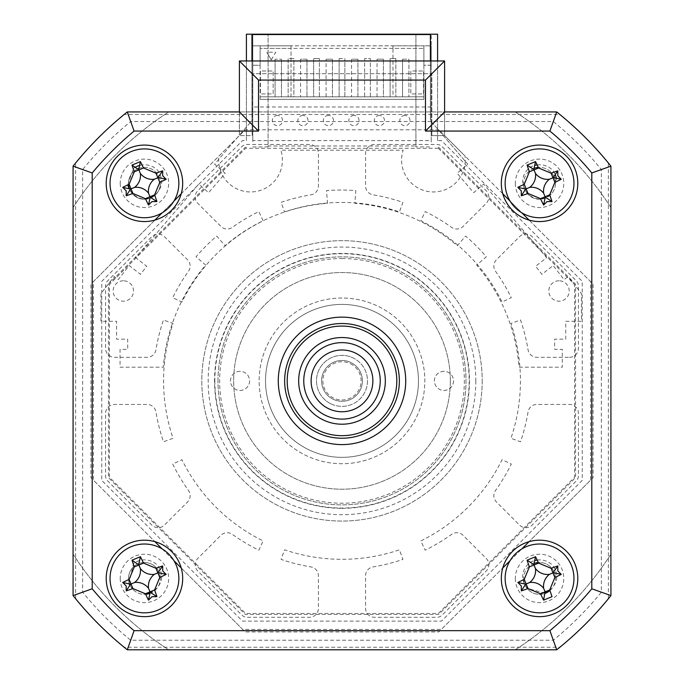<?xml version="1.0" encoding="UTF-8"?>
<svg xmlns="http://www.w3.org/2000/svg" width="684" height="684" viewBox="0 0 684 684"><rect width="100%" height="100%" fill="white"/><g stroke="black" fill="none" stroke-linecap="round" stroke-linejoin="round"><path stroke-width="0.51" stroke-dasharray="3.42 2.56" d="M252.781 140.622L252.781 34.2L246.411 34.2L246.411 140.622L242.487 140.622L101.754 281.355L101.754 480.39L242.487 621.123L441.513 621.123L582.246 480.39L582.246 281.355L441.513 140.622L437.589 140.622L437.589 34.2L252.781 34.2L252.781 140.622L431.219 140.622L431.219 34.2L431.219 140.622M252.781 146.923L268.077 146.923L268.077 34.2L268.077 145.983L415.923 145.983L415.923 34.2L415.923 146.923L431.219 146.923M268.077 146.923L268.077 145.983M415.923 145.983L415.923 146.923M246.411 60.961L246.411 140.622M569.507 357.296A8.918 8.918 0 0 0 578.425 348.37L578.425 286.109A7.644 7.644 0 0 0 576.184 280.705L532.161 236.673A8.918 8.918 0 0 0 519.541 236.673L496.464 259.758A8.918 8.918 0 0 0 495.507 271.249A188.63 188.63 0 0 1 511.307 297.702L502.065 302.012A178.438 178.438 0 0 0 420.857 220.812L425.166 211.57A188.63 188.63 0 0 1 451.62 227.362A8.918 8.918 0 0 0 463.111 226.413L486.196 203.328A8.918 8.918 0 0 0 486.196 190.716L442.172 146.684A7.644 7.644 0 0 0 436.76 144.444L374.499 144.444A8.918 8.918 0 0 0 365.581 153.37L365.581 186.014A8.918 8.918 0 0 0 373.036 194.812A188.63 188.63 0 0 1 402.91 202.344L399.422 211.929A178.438 178.438 0 0 0 284.578 211.929L281.09 202.344A188.63 188.63 0 0 1 310.964 194.812A8.918 8.918 0 0 0 318.419 186.014L318.419 153.37A8.918 8.918 0 0 0 309.501 144.444L247.24 144.444A7.644 7.644 0 0 0 241.828 146.684L197.804 190.716A8.918 8.918 0 0 0 197.804 203.328L220.889 226.413A8.918 8.918 0 0 0 232.38 227.362A188.63 188.63 0 0 1 258.834 211.57L263.143 220.812A178.438 178.438 0 0 0 181.935 302.012L172.693 297.702A188.63 188.63 0 0 1 188.493 271.249A8.918 8.918 0 0 0 187.536 259.758L164.459 236.673A8.918 8.918 0 0 0 151.839 236.673L107.815 280.705A7.644 7.644 0 0 0 105.575 286.109L105.575 348.37A8.918 8.918 0 0 0 114.493 357.296L147.137 357.296A8.918 8.918 0 0 0 155.935 349.84A188.63 188.63 0 0 1 163.476 319.967L173.061 323.455A178.438 178.438 0 0 0 173.061 438.299L163.476 441.779A188.63 188.63 0 0 1 155.935 411.905A8.918 8.918 0 0 0 147.137 404.449L114.493 404.449A8.918 8.918 0 0 0 105.575 413.375L105.575 475.636A7.644 7.644 0 0 0 107.815 481.04L151.839 525.073A8.918 8.918 0 0 0 164.459 525.073L187.536 501.988A8.918 8.918 0 0 0 188.493 490.496A188.63 188.63 0 0 1 172.693 464.043L181.935 459.734A178.438 178.438 0 0 0 263.143 540.933L258.834 550.184A188.63 188.63 0 0 1 232.38 534.384A8.918 8.918 0 0 0 220.889 535.333L197.804 558.418A8.918 8.918 0 0 0 197.804 571.037L241.828 615.061A7.644 7.644 0 0 0 247.24 617.301L309.501 617.301A8.918 8.918 0 0 0 318.419 608.375L318.419 575.731A8.918 8.918 0 0 0 310.964 566.933A188.63 188.63 0 0 1 281.09 559.401L284.578 549.816A178.438 178.438 0 0 0 399.422 549.816L402.91 559.401A188.63 188.63 0 0 1 373.036 566.933A8.918 8.918 0 0 0 365.581 575.731L365.581 608.375A8.918 8.918 0 0 0 374.499 617.301L436.76 617.301A7.644 7.644 0 0 0 442.172 615.061L486.196 571.037A8.918 8.918 0 0 0 486.196 558.418L463.111 535.333A8.918 8.918 0 0 0 451.62 534.384A188.63 188.63 0 0 1 425.166 550.184L420.857 540.933A178.438 178.438 0 0 0 502.065 459.734L511.307 464.043A188.63 188.63 0 0 1 495.507 490.496A8.918 8.918 0 0 0 496.464 501.988L519.541 525.073A8.918 8.918 0 0 0 532.161 525.073L576.184 481.04A7.644 7.644 0 0 0 578.425 475.636L578.425 413.375A8.918 8.918 0 0 0 569.507 404.449L536.863 404.449A8.918 8.918 0 0 0 528.065 411.905A188.63 188.63 0 0 1 520.524 441.779L510.939 438.299A178.438 178.438 0 0 0 510.939 323.455L520.524 319.967A188.63 188.63 0 0 1 528.065 349.84A8.918 8.918 0 0 0 536.863 357.296L569.507 357.296M437.589 140.622L437.589 60.961M246.411 147.325L245.257 147.325L108.448 284.134L108.448 477.612L245.257 614.429L438.743 614.429L575.552 477.612L575.552 284.134L438.743 147.325L437.589 147.325M438.35 148.274L245.65 148.274L109.397 284.527L109.397 477.218L245.65 613.48L438.35 613.48L574.603 477.218L574.603 284.527L438.35 148.274M106.208 578.425A38.236 38.236 0 0 0 144.444 616.66A38.236 38.236 0 0 0 182.679 578.425A38.236 38.236 0 0 0 144.444 540.189A38.236 38.236 0 0 0 106.208 578.425M501.321 578.425A38.236 38.236 0 0 0 539.556 616.66A38.236 38.236 0 0 0 577.792 578.425A38.236 38.236 0 0 0 539.556 540.189A38.236 38.236 0 0 0 501.321 578.425M501.321 183.321A38.236 38.236 0 0 0 539.556 221.556A38.236 38.236 0 0 0 577.792 183.321A38.236 38.236 0 0 0 539.556 145.085A38.236 38.236 0 0 0 501.321 183.321M106.208 183.321A38.236 38.236 0 0 0 144.444 221.556A38.236 38.236 0 0 0 182.679 183.321A38.236 38.236 0 0 0 144.444 145.085A38.236 38.236 0 0 0 106.208 183.321M278.277 380.877A63.723 63.723 0 0 0 342 444.6A63.723 63.723 0 0 0 405.723 380.877A63.723 63.723 0 0 0 342 317.145A63.723 63.723 0 0 0 278.277 380.877A63.723 63.723 0 0 1 342 317.145A63.723 63.723 0 0 1 405.723 380.877A63.723 63.723 0 0 1 342 444.6A63.723 63.723 0 0 1 278.277 380.877A63.723 63.723 0 0 0 342 444.6A63.723 63.723 0 0 0 405.723 380.877A63.723 63.723 0 0 0 342 317.145A63.723 63.723 0 0 0 278.277 380.877M444.6 111.945L444.6 135.594L444.6 111.945L556.708 111.945A344.12 344.12 0 0 1 610.923 166.161L610.923 595.584A344.12 344.12 0 0 1 556.708 649.8L127.292 649.8A344.12 344.12 0 0 1 73.077 595.584L73.077 166.161A344.12 344.12 0 0 1 127.292 111.945L239.4 111.945L239.4 135.594L239.4 111.945M502.774 193.769L444.6 135.594L431.852 135.594L431.852 73.71L252.148 73.71L252.148 135.594L239.4 135.594L181.226 193.769M239.4 60.961L444.6 60.961M120.23 183.321A24.214 24.214 0 0 0 144.444 207.534A24.214 24.214 0 0 0 168.666 183.321A24.214 24.214 0 0 0 144.444 159.107A24.214 24.214 0 0 0 120.23 183.321M515.334 578.425A24.214 24.214 0 0 0 539.556 602.638A24.214 24.214 0 0 0 563.77 578.425A24.214 24.214 0 0 0 539.556 554.211A24.214 24.214 0 0 0 515.334 578.425M120.23 578.425A24.214 24.214 0 0 0 144.444 602.638A24.214 24.214 0 0 0 168.666 578.425A24.214 24.214 0 0 0 144.444 554.211A24.214 24.214 0 0 0 120.23 578.425M515.334 183.321A24.214 24.214 0 0 0 539.556 207.534A24.214 24.214 0 0 0 563.77 183.321A24.214 24.214 0 0 0 539.556 159.107A24.214 24.214 0 0 0 515.334 183.321M173.933 201.07L162.194 212.801M154.9 220.103L93.469 281.534L93.469 480.211L154.9 541.643L90.921 477.663L90.921 284.082L245.205 129.789L438.795 129.789L593.079 284.082L593.079 477.663L529.1 541.643L590.531 480.211L590.531 281.534L529.1 220.103M162.194 548.944L173.933 560.683L162.194 548.944M181.226 567.976L242.658 629.408L441.342 629.408L502.774 567.976L438.795 631.956L245.205 631.956L181.226 567.976M510.067 560.683L521.806 548.944L510.067 560.683M521.806 212.801L510.067 201.07M431.852 135.594L431.852 73.71L252.148 73.71L252.148 135.594L239.4 135.594L218.94 156.055A31.866 31.866 0 0 0 253.559 191.811A31.866 31.866 0 0 0 280.833 150.181L403.167 150.181A31.866 31.866 0 0 0 430.441 191.811A31.866 31.866 0 0 0 465.06 156.055L444.6 135.594L431.852 135.594M149.753 593.447A15.929 15.929 0 0 0 160.381 578.425A15.929 15.929 0 0 1 144.444 594.362A15.929 15.929 0 0 1 128.515 578.425A15.929 15.929 0 0 1 144.444 562.496A15.929 15.929 0 0 1 160.381 578.425A15.929 15.929 0 0 0 144.444 562.496A15.929 15.929 0 0 0 129.421 583.726M534.247 563.402A15.929 15.929 0 0 0 523.619 578.425A15.929 15.929 0 0 1 539.556 562.496A15.929 15.929 0 0 1 555.485 578.425A15.929 15.929 0 0 0 538.334 562.539M534.247 168.298A15.929 15.929 0 0 0 523.619 183.321A15.929 15.929 0 0 1 539.556 167.392A15.929 15.929 0 0 1 555.485 183.321A15.929 15.929 0 0 0 554.579 178.02M553.937 176.472A15.929 15.929 0 0 0 538.334 167.435M137.595 168.939A15.929 15.929 0 0 0 128.515 183.321A15.929 15.929 0 0 1 144.444 167.392A15.929 15.929 0 0 1 160.381 183.321A15.929 15.929 0 0 0 139.143 168.298M482.203 380.877A140.203 140.203 0 0 1 342 521.071A140.203 140.203 0 0 1 201.797 380.877A140.203 140.203 0 0 1 342 240.674A140.203 140.203 0 0 1 482.203 380.877A140.203 140.203 0 0 1 342 521.071A140.203 140.203 0 0 1 201.797 380.877A140.203 140.203 0 0 1 342 240.674A140.203 140.203 0 0 1 482.203 380.877M217.991 380.877A124.009 124.009 0 0 1 342 256.859A124.009 124.009 0 0 1 466.009 380.877A124.009 124.009 0 0 1 342 504.886A124.009 124.009 0 0 1 217.991 380.877A124.009 124.009 0 0 1 342 256.859A124.009 124.009 0 0 1 466.009 380.877A124.009 124.009 0 0 1 342 504.886A124.009 124.009 0 0 1 217.991 380.877M601.347 592.199L610.923 595.584L610.923 166.161L608.375 163.006A344.12 344.12 0 0 0 559.863 114.493L124.137 114.493L127.292 111.945L556.708 111.945L127.292 111.945L130.67 121.53A334.544 334.544 0 0 0 82.653 169.547L82.653 592.199A334.544 334.544 0 0 0 130.67 640.224L553.33 640.224A334.544 334.544 0 0 0 601.347 592.199L601.347 169.547A334.544 334.544 0 0 0 553.33 121.53L130.67 121.53M82.653 592.199L73.077 595.584L73.077 166.161L73.077 595.584L75.625 598.739A344.12 344.12 0 0 0 124.137 647.252L559.863 647.252L556.708 649.8L127.292 649.8L556.708 649.8A344.12 344.12 0 0 0 610.923 595.584L608.375 598.739L608.375 163.006M75.625 598.739L75.625 163.006L73.077 166.161L82.653 169.547M130.67 640.224L127.292 649.8A344.12 344.12 0 0 1 73.077 595.584A344.12 344.12 0 0 0 127.292 649.8L124.137 647.252M553.33 121.53L556.708 111.945L559.863 114.493M124.137 114.493A344.12 344.12 0 0 0 75.625 163.006M129.421 188.622A15.929 15.929 0 0 0 160.381 183.321A15.929 15.929 0 0 1 144.444 199.249A15.929 15.929 0 0 1 128.515 183.321A15.929 15.929 0 0 0 128.558 184.535M555.485 183.321A15.929 15.929 0 0 1 539.556 199.249A15.929 15.929 0 0 1 523.619 183.321A15.929 15.929 0 0 0 539.556 199.249A15.929 15.929 0 0 0 555.485 183.321M549.902 590.54A15.929 15.929 0 0 0 555.485 578.425A15.929 15.929 0 0 1 539.556 594.362A15.929 15.929 0 0 1 523.619 578.425A15.929 15.929 0 0 0 544.857 593.447M130.063 585.273A15.929 15.929 0 0 0 145.666 594.311M553.33 640.224L556.708 649.8A344.12 344.12 0 0 0 610.923 595.584M601.347 169.547L610.923 166.161A344.12 344.12 0 0 0 556.708 111.945A344.12 344.12 0 0 1 610.923 166.161M127.292 111.945A344.12 344.12 0 0 0 73.077 166.161A344.12 344.12 0 0 1 127.292 111.945M284.647 380.877A57.353 57.353 0 0 0 342 438.23A57.353 57.353 0 0 0 399.353 380.877A57.353 57.353 0 0 0 342 323.523A57.353 57.353 0 0 0 284.647 380.877A57.353 57.353 0 0 0 342 438.23A57.353 57.353 0 0 0 399.353 380.877A57.353 57.353 0 0 0 342 323.523A57.353 57.353 0 0 0 284.647 380.877A57.353 57.353 0 0 1 342 323.523A57.353 57.353 0 0 1 399.353 380.877A57.353 57.353 0 0 1 342 438.23A57.353 57.353 0 0 1 284.647 380.877M265.529 380.877A76.471 76.471 0 0 0 342 457.348A76.471 76.471 0 0 0 418.471 380.877A76.471 76.471 0 0 0 342 304.397A76.471 76.471 0 0 0 265.529 380.877A76.471 76.471 0 0 1 342 304.397A76.471 76.471 0 0 1 418.471 380.877A76.471 76.471 0 0 1 342 457.348A76.471 76.471 0 0 1 265.529 380.877A76.471 76.471 0 0 0 342 457.348A76.471 76.471 0 0 0 418.471 380.877A76.471 76.471 0 0 0 342 304.397A76.471 76.471 0 0 0 265.529 380.877A76.471 76.471 0 0 1 342 304.397A76.471 76.471 0 0 1 418.471 380.877A76.471 76.471 0 0 1 342 457.348A76.471 76.471 0 0 1 265.529 380.877M450.337 380.877A108.337 108.337 0 0 1 342 489.205A108.337 108.337 0 0 1 233.663 380.877A108.337 108.337 0 0 1 342 272.54A108.337 108.337 0 0 1 450.337 380.877A108.337 108.337 0 0 1 342 489.205A108.337 108.337 0 0 1 233.663 380.877A108.337 108.337 0 0 1 342 272.54A108.337 108.337 0 0 1 450.337 380.877M240.041 371.318A9.559 9.559 0 0 0 230.482 380.877A9.559 9.559 0 0 0 240.041 390.436A9.559 9.559 0 0 0 249.6 380.877A9.559 9.559 0 0 0 240.041 371.318A9.559 9.559 0 0 0 230.482 380.877A9.559 9.559 0 0 0 240.041 390.436A9.559 9.559 0 0 0 249.6 380.877A9.559 9.559 0 0 0 240.041 371.318M342 258.518A122.359 122.359 0 0 1 464.359 380.877A122.359 122.359 0 0 1 342 503.227A122.359 122.359 0 0 1 219.641 380.877A122.359 122.359 0 0 1 342 258.518M342 508.323A127.455 127.455 0 0 0 469.455 380.877A127.455 127.455 0 0 0 342 253.422A127.455 127.455 0 0 0 214.545 380.877A127.455 127.455 0 0 0 342 508.323M443.959 371.318A9.559 9.559 0 0 0 434.4 380.877A9.559 9.559 0 0 0 443.959 390.436A9.559 9.559 0 0 0 453.518 380.877A9.559 9.559 0 0 0 443.959 371.318A9.559 9.559 0 0 0 434.4 380.877A9.559 9.559 0 0 0 443.959 390.436A9.559 9.559 0 0 0 453.518 380.877A9.559 9.559 0 0 0 443.959 371.318M342 298.027A82.841 82.841 0 0 0 259.159 380.877A82.841 82.841 0 0 0 342 463.718A82.841 82.841 0 0 0 424.841 380.877A82.841 82.841 0 0 0 342 298.027A82.841 82.841 0 0 0 259.159 380.877A82.841 82.841 0 0 0 342 463.718A82.841 82.841 0 0 0 424.841 380.877A82.841 82.841 0 0 0 342 298.027M430.39 60.961L430.39 120.572L430.39 34.542L251.96 34.542L251.96 120.572L214.588 164.169L225.233 173.291L208.646 192.649L198.702 184.124L135.663 257.663L146.727 266.273L140.468 274.318L129.19 265.554L118.238 279.636L114.211 276.507L100.924 293.59L100.924 321.309L116.588 321.309L116.588 339.153L127.694 339.153L127.694 349.353L120.042 349.353L120.042 367.197L163.296 367.197A178.438 178.438 0 0 1 205.704 265.084L196.026 256.791A191.178 191.178 0 0 1 216.751 236.066L225.045 245.744A178.438 178.438 0 0 1 327.499 203.302L326.516 190.597A191.178 191.178 0 0 1 355.834 190.597L354.859 203.302A178.438 178.438 0 0 1 457.305 245.744L465.599 236.066A191.178 191.178 0 0 1 486.324 256.791L476.654 265.084A178.438 178.438 0 0 1 519.062 367.197L562.308 367.197L562.308 349.353L554.664 349.353L554.664 339.153L565.762 339.153L565.762 321.309L581.426 321.309L581.426 293.59L568.139 276.507L564.112 279.636L553.159 265.554L541.882 274.318L535.623 266.273L546.687 257.663L483.648 184.124L473.704 192.649L457.117 173.291L467.762 164.169L430.39 120.572L467.762 164.169M251.96 60.961L251.96 120.572M123.334 280.782A10.2 10.2 0 0 0 113.142 290.982A10.2 10.2 0 0 0 123.334 301.182A10.2 10.2 0 0 0 133.534 290.982A10.2 10.2 0 0 0 123.334 280.782M302.944 115.476A5.096 5.096 0 0 0 297.839 120.572A5.096 5.096 0 0 0 302.944 125.668A5.096 5.096 0 0 0 308.039 120.572A5.096 5.096 0 0 0 302.944 115.476M379.415 115.476A5.096 5.096 0 0 0 374.31 120.572A5.096 5.096 0 0 0 379.415 125.668A5.096 5.096 0 0 0 384.511 120.572A5.096 5.096 0 0 0 379.415 115.476M353.919 115.476A5.096 5.096 0 0 0 348.823 120.572A5.096 5.096 0 0 0 353.919 125.668A5.096 5.096 0 0 0 359.023 120.572A5.096 5.096 0 0 0 353.919 115.476M328.431 115.476A5.096 5.096 0 0 0 323.335 120.572A5.096 5.096 0 0 0 328.431 125.668A5.096 5.096 0 0 0 333.527 120.572A5.096 5.096 0 0 0 328.431 115.476M404.902 115.476A5.096 5.096 0 0 0 399.807 120.572A5.096 5.096 0 0 0 404.902 125.668A5.096 5.096 0 0 0 409.998 120.572A5.096 5.096 0 0 0 404.902 115.476M277.447 115.476A5.096 5.096 0 0 0 272.352 120.572A5.096 5.096 0 0 0 277.447 125.668A5.096 5.096 0 0 0 282.543 120.572A5.096 5.096 0 0 0 277.447 115.476M559.016 280.782A10.2 10.2 0 0 0 548.816 290.982A10.2 10.2 0 0 0 559.016 301.182A10.2 10.2 0 0 0 569.216 290.982A10.2 10.2 0 0 0 559.016 280.782M260.433 70.999L260.433 93.939L273.173 93.939L273.173 70.999L260.433 70.999L260.433 93.939L273.173 93.939L273.173 70.999L260.433 70.999M395.848 58.576L395.848 96.812L395.848 58.576L390.111 58.576L390.111 96.812L390.111 58.576L395.848 58.576M392.984 48.376L392.984 45.828L431.219 45.828L252.781 45.828L252.781 142.691L252.781 111.945L431.219 111.945L431.219 142.691L431.219 45.828L431.219 65.254L431.219 45.828L423.892 45.828L423.892 65.254L423.892 45.828L392.984 45.828L392.984 96.812L423.892 96.812L423.892 45.828L423.892 99.36L423.892 96.812L364.623 96.812L364.623 58.576L364.623 96.812L344.864 96.812L344.864 58.576L344.864 96.812L339.136 96.812L339.136 58.576L339.136 96.812L319.377 96.812L319.377 58.576L319.377 96.812L313.64 96.812L313.64 58.576L313.64 96.812L293.889 96.812L293.889 58.576L288.152 58.576L288.152 96.812L288.152 58.576L293.889 58.576L293.889 96.812L260.108 96.812L260.108 99.36L423.892 99.36L260.108 99.36L260.108 45.828L291.016 45.828L291.016 96.812L392.984 96.812L392.984 48.376L423.892 48.376L260.108 48.376L291.016 48.376L291.016 96.812L260.108 96.812L423.892 96.812L260.108 96.812L260.108 45.828L252.781 45.828L291.016 45.828L291.016 48.376M319.377 58.576L313.64 58.576L319.377 58.576M370.36 96.812L370.36 58.576L364.623 58.576L370.36 58.576L370.36 96.812M339.136 58.576L344.864 58.576M610.923 207.611A319.907 319.907 0 0 0 515.266 111.945L431.219 111.945L431.219 45.828L260.108 45.828L260.108 65.254L252.781 65.254L260.108 65.254L260.108 45.828L252.781 45.828L252.781 111.945L168.734 111.945A319.907 319.907 0 0 0 73.077 207.611L73.077 554.134A319.907 319.907 0 0 0 168.734 649.8L515.266 649.8A319.907 319.907 0 0 0 610.923 554.134L610.923 207.611A319.907 319.907 0 0 0 515.266 111.945L168.734 111.945A319.907 319.907 0 0 0 73.077 207.611L73.077 554.134A319.907 319.907 0 0 0 168.734 649.8L515.266 649.8A319.907 319.907 0 0 0 610.923 554.134M556.571 178.652L549.859 195.137C541.899 200.763 534.452 200.173 527.518 193.367C520.644 184.748 521.02 176.404 528.638 168.324A18.545 18.545 0 0 1 535.127 165.314M537.145 164.929A18.545 18.545 0 0 1 552.587 170.128L555.177 174.155M544.968 593.139L527.518 588.471C520.644 579.852 521.02 571.508 528.638 563.428A18.545 18.545 0 0 1 535.127 560.418M537.145 560.042A18.545 18.545 0 0 1 552.587 565.232C558.956 574.406 558.05 582.734 549.859 590.241L549.808 590.283M214.836 380.877A127.164 127.164 0 0 0 342 508.032A127.164 127.164 0 0 0 469.164 380.877A127.164 127.164 0 0 0 342 253.713A127.164 127.164 0 0 0 214.836 380.877M127.797 184.902L133.534 168.324A18.545 18.545 0 0 1 134.868 167.443M140.023 165.314A18.545 18.545 0 0 1 157.474 170.128C163.852 179.293 162.946 187.63 154.755 195.137C146.795 200.763 139.348 200.173 132.405 193.367L128.96 188.459M128.96 583.563L133.534 563.428A18.545 18.545 0 0 1 157.474 565.232C163.852 574.406 162.946 582.734 154.755 590.241L149.864 593.139M145.547 594.063L132.405 588.471L129.977 585.444M431.219 65.254L423.892 65.254L431.219 65.254M423.567 93.939L423.567 70.999L410.827 70.999L410.827 93.939L423.567 93.939L423.567 70.999L410.827 70.999L410.827 93.939L423.567 93.939M271.266 59.927L266.803 52.198L271.266 59.927L275.72 52.198L266.803 52.198M431.219 107.003L252.781 107.003M300.575 59.209L300.575 96.812L300.575 59.209L306.954 59.209L306.954 96.812L306.954 59.209L300.575 59.209M300.575 96.812L306.954 96.812L300.575 96.812M326.071 96.812L326.071 59.209L326.071 96.812L332.441 96.812L332.441 59.209L332.441 96.812L326.071 96.812M326.071 59.209L332.441 59.209L326.071 59.209M377.046 96.812L377.046 59.209L377.046 96.812L383.425 96.812L383.425 59.209L383.425 96.812L377.046 96.812M377.046 59.209L383.425 59.209L377.046 59.209M275.088 59.209L275.088 96.812L281.457 96.812L281.457 59.209L281.457 96.812L275.088 96.812L275.088 59.209L281.457 59.209L275.088 59.209M402.543 59.209L408.912 59.209L408.912 96.812L408.912 59.209L402.543 59.209L402.543 96.812L408.912 96.812L402.543 96.812L402.543 59.209M357.929 96.812L351.559 96.812L357.929 96.812L357.929 59.209L357.929 96.812M351.559 59.209L351.559 96.812L351.559 59.209L357.929 59.209L351.559 59.209M298.669 380.877A43.331 43.331 0 0 1 342 337.537A43.331 43.331 0 0 1 385.331 380.877A43.331 43.331 0 0 1 342 424.208A43.331 43.331 0 0 1 298.669 380.877A43.331 43.331 0 0 1 342 337.537A43.331 43.331 0 0 1 385.331 380.877A43.331 43.331 0 0 1 342 424.208A43.331 43.331 0 0 1 298.669 380.877A43.331 43.331 0 0 1 342 337.537A43.331 43.331 0 0 1 385.331 380.877A43.331 43.331 0 0 1 342 424.208A43.331 43.331 0 0 1 298.669 380.877M396.805 380.877A54.805 54.805 0 0 1 342 435.682A54.805 54.805 0 0 1 287.194 380.877A54.805 54.805 0 0 1 342 326.071A54.805 54.805 0 0 1 396.805 380.877M324.994 415.12A38.236 38.236 0 0 0 376.243 397.883A38.236 38.236 0 0 0 359.006 346.626A38.236 38.236 0 0 0 307.757 363.862A38.236 38.236 0 0 0 324.994 415.12M355.74 353.218A30.874 30.874 0 0 1 369.651 394.608A30.874 30.874 0 0 1 328.26 408.528A30.874 30.874 0 0 1 314.349 367.137A30.874 30.874 0 0 1 355.74 353.218M351.072 362.606A20.392 20.392 0 0 1 360.263 389.948A20.392 20.392 0 0 1 332.928 399.14A20.392 20.392 0 0 1 323.737 371.805A20.392 20.392 0 0 1 351.072 362.606A20.392 20.392 0 0 1 360.263 389.948A20.392 20.392 0 0 1 332.928 399.14A20.392 20.392 0 0 1 323.737 371.805A20.392 20.392 0 0 1 351.072 362.606M330.663 403.705A25.488 25.488 0 0 0 364.828 392.214A25.488 25.488 0 0 0 353.337 358.04A25.488 25.488 0 0 1 364.828 392.214A25.488 25.488 0 0 1 330.663 403.705A25.488 25.488 0 0 1 319.171 369.531A25.488 25.488 0 0 1 353.337 358.04A25.488 25.488 0 0 0 319.171 369.531A25.488 25.488 0 0 0 330.663 403.705M350.507 363.751A19.118 19.118 0 0 1 359.126 389.376A19.118 19.118 0 0 1 333.493 397.994A19.118 19.118 0 0 1 324.874 372.37A19.118 19.118 0 0 1 350.507 363.751M475.825 380.877A133.825 133.825 0 0 1 342 514.701A133.825 133.825 0 0 1 208.175 380.877A133.825 133.825 0 0 1 342 247.044A133.825 133.825 0 0 1 475.825 380.877"/><path stroke-width="1.03" d="M246.411 60.961L246.411 34.2L437.589 34.2L437.589 60.961M106.208 578.425A38.236 38.236 0 0 0 144.444 616.66A38.236 38.236 0 0 0 182.679 578.425A38.236 38.236 0 0 0 144.444 540.189A38.236 38.236 0 0 0 106.208 578.425M501.321 578.425A38.236 38.236 0 0 0 539.556 616.66A38.236 38.236 0 0 0 577.792 578.425A38.236 38.236 0 0 0 539.556 540.189A38.236 38.236 0 0 0 501.321 578.425M501.321 183.321A38.236 38.236 0 0 0 539.556 221.556A38.236 38.236 0 0 0 577.792 183.321A38.236 38.236 0 0 0 539.556 145.085A38.236 38.236 0 0 0 501.321 183.321M106.208 183.321A38.236 38.236 0 0 0 144.444 221.556A38.236 38.236 0 0 0 182.679 183.321A38.236 38.236 0 0 0 144.444 145.085A38.236 38.236 0 0 0 106.208 183.321M278.277 380.877A63.723 63.723 0 0 0 342 444.6A63.723 63.723 0 0 0 405.723 380.877A63.723 63.723 0 0 0 342 317.145A63.723 63.723 0 0 0 278.277 380.877M425.482 80.079L258.518 80.079L258.518 131.063L134.098 131.063L127.292 111.945L239.4 111.945L239.4 60.961L444.6 60.961L444.6 111.945L556.708 111.945A344.12 344.12 0 0 1 610.923 166.161L610.923 595.584L591.805 588.779L591.805 172.966A325.003 325.003 0 0 0 549.902 131.063L425.482 131.063L425.482 80.079L444.6 60.961L444.6 111.945L425.482 131.063M591.805 172.966L610.923 166.161L610.923 595.584A344.12 344.12 0 0 1 556.708 649.8L127.292 649.8L134.098 630.682L549.902 630.682A325.003 325.003 0 0 0 591.805 588.779M92.195 588.779L73.077 595.584L73.077 166.161A344.12 344.12 0 0 1 127.292 111.945A344.12 344.12 0 0 0 73.077 166.161L92.195 172.966L92.195 588.779A325.003 325.003 0 0 0 134.098 630.682M127.292 649.8A344.12 344.12 0 0 1 73.077 595.584A344.12 344.12 0 0 0 127.292 649.8M610.923 595.584A344.12 344.12 0 0 1 556.708 649.8L549.902 630.682M556.708 111.945L549.902 131.063M258.518 131.063L239.4 111.945L239.4 60.961L258.518 80.079M181.226 193.769L173.933 201.07M162.194 212.801L154.9 220.103M154.9 541.643L162.194 548.944L154.9 541.643M173.933 560.683L181.226 567.976L173.933 560.683M502.774 567.976L510.067 560.683L502.774 567.976M521.806 548.944L529.1 541.643L521.806 548.944M529.1 220.103L521.806 212.801M510.067 201.07L502.774 193.769M538.334 562.539A15.929 15.929 0 0 0 534.247 563.402M554.579 178.02A15.929 15.929 0 0 0 553.937 176.472M538.334 167.435A15.929 15.929 0 0 0 534.247 168.298M139.143 168.298A15.929 15.929 0 0 0 137.595 168.939M559.863 647.252A344.12 344.12 0 0 0 608.375 598.739M128.558 184.535A15.929 15.929 0 0 0 129.421 188.622M544.857 593.447A15.929 15.929 0 0 0 549.902 590.54M129.421 583.726A15.929 15.929 0 0 0 130.063 585.273M145.666 594.311A15.929 15.929 0 0 0 149.753 593.447M430.39 60.961L430.39 34.542L251.96 34.542L251.96 60.961M507.75 196.462A34.414 34.414 0 0 0 552.689 215.127A34.414 34.414 0 0 0 571.354 170.179A34.414 34.414 0 0 0 526.415 151.515A34.414 34.414 0 0 0 507.75 196.462M557.811 175.779L561.273 179.276A87.073 24 157.6 0 1 554.878 182.363L549.697 194.855A87.073 24 67.6 0 1 552.014 201.558L547.097 201.583L543.592 205.038A87.073 24 -112.4 0 1 540.505 198.651L528.022 193.461A87.073 24 157.6 0 1 521.319 195.786L521.293 190.862L517.839 187.365A87.073 24 -22.4 0 1 524.226 184.278L529.407 171.787A87.073 24 -112.4 0 1 527.09 165.083L535.512 161.604A87.073 24 67.6 0 1 538.599 167.99L551.082 173.18A87.073 24 -22.4 0 1 557.793 170.855L557.811 175.779M543.643 193.213A15.022 15.022 0 0 1 549.449 179.234A15.022 15.022 0 0 1 535.461 173.428A15.022 15.022 0 0 1 529.655 187.407A15.022 15.022 0 0 1 543.643 193.213L545.293 197.223L543.592 205.038M535.512 161.604L533.811 169.418L527.09 165.083M533.811 169.418L534.007 169.888L538.599 167.99M517.839 187.365L525.654 189.066L521.319 195.786M525.654 189.066L526.124 188.869L524.226 184.278M529.655 187.407L526.124 188.869L528.022 193.461M535.461 173.428L534.007 169.888L529.407 171.787M549.449 179.234L552.98 177.772L551.082 173.18M557.793 170.855L552.98 177.772L554.878 182.363M553.45 177.575L561.273 179.276M545.293 197.223L552.014 201.558M610.923 554.134L610.923 207.611M535.127 165.314A18.545 18.545 0 0 1 537.145 164.929M555.177 174.155L556.571 178.652M535.127 560.418A18.545 18.545 0 0 1 537.145 560.042M549.808 590.283L544.968 593.139M134.868 167.443A18.545 18.545 0 0 1 140.023 165.314M128.96 188.459L127.797 184.902M129.977 585.444L128.96 583.563M149.864 593.139L145.547 594.063M112.646 591.566A34.414 34.414 0 0 0 157.585 610.231A34.414 34.414 0 0 0 176.25 565.283A34.414 34.414 0 0 0 131.311 546.619A34.414 34.414 0 0 0 112.646 591.566M162.707 570.884L166.161 574.38A87.073 24 157.6 0 1 159.774 577.476L154.593 589.959A87.073 24 67.6 0 1 156.91 596.662L151.993 596.687L148.488 600.142A87.073 24 -112.4 0 1 145.401 593.755L132.918 588.565A87.073 24 157.6 0 1 126.207 590.89L126.189 585.974L122.727 582.469A87.073 24 -22.4 0 1 129.122 579.382L134.303 566.899A87.073 24 -112.4 0 1 131.986 560.187L140.408 556.708A87.073 24 67.6 0 1 143.495 563.103L155.978 568.284A87.073 24 -22.4 0 1 162.681 565.959L162.707 570.884M156.91 596.662L150.189 592.327L148.488 600.142M150.189 592.327L149.993 591.857L145.401 593.755M134.551 582.511A15.022 15.022 0 0 1 148.539 588.326A15.022 15.022 0 0 1 154.345 574.338A15.022 15.022 0 0 1 140.357 568.532A15.022 15.022 0 0 1 134.551 582.511L130.55 584.17L122.727 582.469M140.357 568.532L138.903 565.001L134.303 566.899M131.986 560.187L138.903 565.001L143.495 563.103M138.707 564.522L140.408 556.708M154.345 574.338L157.876 572.876L155.978 568.284M162.681 565.959L157.876 572.876L159.774 577.476M158.346 572.679L166.161 574.38M148.539 588.326L149.993 591.857L154.593 589.959M130.55 584.17L126.207 590.89M287.194 380.877A54.805 54.805 0 0 0 342 435.682A54.805 54.805 0 0 0 396.805 380.877A54.805 54.805 0 0 0 342 326.071A54.805 54.805 0 0 0 287.194 380.877M399.353 380.877A57.353 57.353 0 0 1 342 438.23A57.353 57.353 0 0 1 284.647 380.877A57.353 57.353 0 0 1 342 323.523A57.353 57.353 0 0 1 399.353 380.877M298.669 380.877A43.331 43.331 0 0 1 342 337.537A43.331 43.331 0 0 1 385.331 380.877A43.331 43.331 0 0 1 342 424.208A43.331 43.331 0 0 1 298.669 380.877M507.75 591.566A34.414 34.414 0 0 0 552.689 610.231A34.414 34.414 0 0 0 571.354 565.283A34.414 34.414 0 0 0 526.415 546.619A34.414 34.414 0 0 0 507.75 591.566M557.811 570.884L561.273 574.38A87.073 24 157.6 0 1 554.878 577.476L549.697 589.959A87.073 24 67.6 0 1 552.014 596.662L543.592 600.142A87.073 24 -112.4 0 1 540.505 593.755L528.022 588.565A87.073 24 157.6 0 1 521.319 590.89L521.293 585.974L517.839 582.469A87.073 24 -22.4 0 1 524.226 579.382L529.407 566.899A87.073 24 -112.4 0 1 527.09 560.187L535.512 556.708A87.073 24 67.6 0 1 538.599 563.103L551.082 568.284A87.073 24 -22.4 0 1 557.793 565.959L557.811 570.884M535.512 556.708L533.811 564.522L527.09 560.187M533.811 564.522L534.007 565.001L538.599 563.103M517.839 582.469L525.654 584.17L521.319 590.89M525.654 584.17L526.124 583.974L524.226 579.382M529.655 582.511A15.022 15.022 0 0 1 543.643 588.326A15.022 15.022 0 0 1 549.449 574.338A15.022 15.022 0 0 1 535.461 568.532A15.022 15.022 0 0 1 529.655 582.511L526.124 583.974L528.022 588.565M535.461 568.532L534.007 565.001L529.407 566.899M549.449 574.338L552.98 572.876L551.082 568.284M557.793 565.959L552.98 572.876L554.878 577.476M553.45 572.679L561.273 574.38M543.643 588.326L545.097 591.857L549.697 589.959M540.505 593.755L545.097 591.857L543.592 600.142M112.646 196.462A34.414 34.414 0 0 0 157.585 215.127A34.414 34.414 0 0 0 176.25 170.179A34.414 34.414 0 0 0 131.311 151.515A34.414 34.414 0 0 0 112.646 196.462M162.707 175.779L166.161 179.276A87.073 24 157.6 0 1 159.774 182.363L154.593 194.855A87.073 24 67.6 0 1 156.91 201.558L151.993 201.583L148.488 205.038A87.073 24 -112.4 0 1 145.401 198.651L132.918 193.461A87.073 24 157.6 0 1 126.207 195.786L126.189 190.862L122.727 187.365A87.073 24 -22.4 0 1 129.122 184.278L134.303 171.787A87.073 24 -112.4 0 1 131.986 165.083L140.408 161.604A87.073 24 67.6 0 1 143.495 167.99L155.978 173.18A87.073 24 -22.4 0 1 162.681 170.855L162.707 175.779M148.539 193.213A15.022 15.022 0 0 1 154.345 179.234A15.022 15.022 0 0 1 140.357 173.428A15.022 15.022 0 0 1 134.551 187.407A15.022 15.022 0 0 1 148.539 193.213L150.189 197.223L148.488 205.038M122.727 187.365L130.55 189.066L126.207 195.786M134.551 187.407L131.02 188.869L129.122 184.278M140.357 173.428L138.903 169.888L134.303 171.787M131.986 165.083L138.903 169.888L143.495 167.99M138.707 169.418L140.408 161.604M154.345 179.234L157.876 177.772L155.978 173.18M162.681 170.855L157.876 177.772L159.774 182.363M158.346 177.575L166.161 179.276M150.189 197.223L156.91 201.558M130.55 189.066L131.02 188.869L132.918 193.461M328.26 408.528A30.874 30.874 0 0 0 369.651 394.608A30.874 30.874 0 0 0 355.74 353.218A30.874 30.874 0 0 0 314.349 367.137A30.874 30.874 0 0 0 328.26 408.528M359.006 346.626A38.236 38.236 0 0 1 376.243 397.883A38.236 38.236 0 0 1 324.994 415.12A38.236 38.236 0 0 1 307.757 363.862A38.236 38.236 0 0 1 359.006 346.626M134.098 131.063A325.003 325.003 0 0 0 92.195 172.966M540.505 198.651L549.697 194.855M132.918 588.565L129.122 579.382M145.401 198.651L154.593 194.855"/></g></svg>
